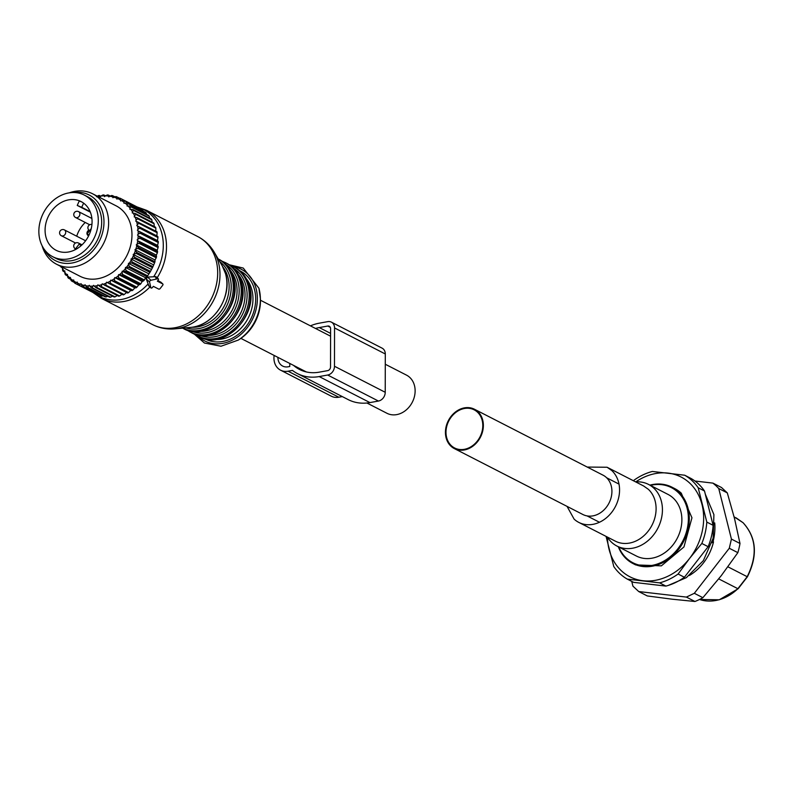 <?xml version="1.0" encoding="UTF-8"?>
<svg xmlns="http://www.w3.org/2000/svg" width="794" height="794" viewBox="0 0 794 794"><rect width="100%" height="100%" fill="white"/><g stroke="black" fill="none" stroke-linecap="round" stroke-linejoin="round"><path stroke-width="1.19" d="M385.279 364.248L406.518 375.135A21.438 17.518 117.1 0 1 414.408 396.633A21.438 17.518 117.1 0 1 396.702 414.617A21.438 17.518 117.1 0 1 386.956 413.287L366.917 403.005M464.361 449.315A21.438 17.518 117.1 0 1 454.615 447.985A21.438 17.518 117.1 0 1 446.714 426.477A21.438 17.518 117.1 0 1 464.43 408.493A21.438 17.518 117.1 0 1 474.177 409.833A21.438 17.518 117.1 0 1 482.077 431.331A21.438 17.518 117.1 0 1 464.361 449.315M274.138 355.434A16.485 13.478 -62.9 0 0 280.57 370.173A16.485 13.478 -62.9 0 0 288.063 371.205L292.44 370.411A47.868 39.114 -62.9 0 0 297.422 373.577L348.169 399.6A47.868 39.114 -62.9 0 0 369.935 402.588L378.43 401.049A7.91 6.471 -62.9 0 0 385.229 392.286L385.298 353.975A7.91 6.471 -62.9 0 0 382.113 348.159L331.376 322.136A7.91 6.471 -62.9 0 0 327.773 321.639L319.277 323.178A47.868 39.114 -62.9 0 0 310.414 325.858M342.313 396.593L338.81 397.228L288.063 371.205M280.57 370.173L331.316 396.196A16.485 13.478 -62.9 0 0 338.81 397.228M378.43 401.049L327.684 375.026A7.91 6.471 -62.9 0 0 334.482 366.262L334.552 327.952A7.91 6.471 -62.9 0 0 331.376 322.136M327.684 375.026L319.188 376.564A47.868 39.114 -62.9 0 1 297.422 373.577M277.9 357.36A11.87 9.697 -62.9 0 0 282.674 366.074A11.87 9.697 -62.9 0 0 288.073 366.808L289.77 366.5L289.78 363.454M306.087 371.89L293.74 365.478M293.74 365.548A43.253 35.343 -62.9 0 0 299.527 369.468A43.253 35.343 -62.9 0 0 319.188 372.168L327.684 370.629A3.295 2.7 -62.9 0 0 330.522 366.977L330.592 328.666A3.295 2.7 -62.9 0 0 329.262 326.245A3.295 2.7 -62.9 0 0 327.763 326.036L319.267 327.575A43.253 35.343 -62.9 0 0 315.516 328.468M715.94 485.68L718.739 488.509L727.304 492.895L721.508 487.516L712.943 483.119L715.94 485.68M712.943 483.119L694.949 481.025M631.736 581.387L632.937 586.161L638.733 591.55L686.383 597.088L694.323 593.297L729.289 548.257L731.423 539.076L718.739 488.509M689.371 575.501A45.506 37.189 -62.9 0 0 713.508 541.905M731.423 539.076L739.988 543.473L734.549 518.651L727.304 492.895M686.383 597.088L694.949 601.485L672.032 599.182L647.299 595.947L638.733 591.55M694.949 601.485A65.962 53.893 -62.9 0 0 702.889 597.684L694.323 593.297M702.889 597.684L721.28 575.64L737.854 552.654L729.289 548.257M737.854 552.654A65.962 53.893 -62.9 0 0 739.988 543.473M567.055 506.383L574.102 519.107A30.996 25.329 -62.9 0 0 578.806 522.412A30.996 25.329 -62.9 0 0 613.742 509.44A30.996 25.329 -62.9 0 0 611.797 470.554L607.092 467.249L587.223 467.061M578.806 522.412L615.34 541.151A30.996 25.329 -62.9 0 0 650.286 528.169A30.996 25.329 -62.9 0 0 648.341 489.293L643.636 485.988L607.092 467.249M635.637 481.879A34.628 28.296 117.1 0 1 648.509 484.409A34.628 28.296 117.1 0 1 653.77 488.102A34.628 28.296 117.1 0 1 655.943 531.533A34.628 28.296 117.1 0 1 616.908 546.034A34.628 28.296 117.1 0 1 611.658 542.342A34.628 28.296 117.1 0 1 607.35 537.052M616.908 546.034L636.351 556.008A34.628 28.296 -62.9 0 0 675.386 541.508A34.628 28.296 -62.9 0 0 673.213 498.066A34.628 28.296 -62.9 0 0 667.952 494.384L648.509 484.409M618.804 547.006A42.211 34.489 -62.9 0 0 626.486 558.251A42.211 34.489 -62.9 0 0 677.729 548.972A42.211 34.489 -62.9 0 0 677.828 492.131A42.211 34.489 -62.9 0 0 650.405 485.382M649.909 485.124A42.876 35.035 117.1 0 1 672.052 487.218A42.876 35.035 117.1 0 1 678.562 491.784A42.876 35.035 117.1 0 1 681.252 545.567A42.876 35.035 117.1 0 1 632.927 563.512A42.876 35.035 117.1 0 1 626.426 558.946A42.876 35.035 117.1 0 1 618.308 546.748M632.927 563.512L635.637 564.901L661.362 565.854L683.962 546.947L691.951 517.787L681.272 493.173A42.876 35.035 -62.9 0 0 674.761 488.608L672.052 487.218M607.43 537.181A56.066 45.814 -62.9 0 0 609.028 549.16A56.066 45.814 -62.9 0 0 621.444 570.836A56.066 45.814 -62.9 0 0 643.001 580.742A56.066 45.814 -62.9 0 0 689.51 558.51A56.066 45.814 -62.9 0 0 702.045 504.696A56.066 45.814 -62.9 0 0 689.629 483.02A56.066 45.814 -62.9 0 0 668.072 473.105A56.066 45.814 -62.9 0 0 635.796 481.869M633.473 480.777L633.88 480.291A59.361 48.503 117.1 0 1 652.36 471.457L684.696 475.219A59.361 48.503 117.1 0 1 692.09 480.668A59.361 48.503 117.1 0 1 698.194 487.764L706.809 522.085A59.361 48.503 117.1 0 1 701.827 543.463L689.51 558.51L678.096 574.022A59.361 48.503 117.1 0 1 659.625 582.856L627.28 579.104A59.361 48.503 117.1 0 1 619.896 573.655A59.361 48.503 117.1 0 1 613.792 566.549L606.05 536.387M706.809 522.085L713.121 525.32L704.506 491L698.194 487.764M678.096 574.022L684.408 577.258L708.139 546.699L701.827 543.463M708.139 546.699A59.361 48.503 -62.9 0 0 713.121 525.32M704.506 491A59.361 48.503 -62.9 0 0 698.402 483.903A59.361 48.503 -62.9 0 0 691.008 478.454L684.696 475.219M659.625 582.856L665.938 586.091L633.592 582.339L627.28 579.104M665.938 586.091A59.361 48.503 -62.9 0 0 684.408 577.258M714.729 522.918A50.131 40.96 117.1 0 1 713.062 541.677L711.93 542.759M718.729 578.886L737.874 588.701L747.194 576.702L727.919 566.817M747.194 576.702L747.194 576.702C757.744 555.393 756.364 537.379 743.025 522.68L736.038 517.807M477.829 411.6A22.093 18.054 117.1 0 1 479.219 439.32A22.093 18.054 117.1 0 1 454.317 448.57A22.093 18.054 117.1 0 1 450.962 446.208A22.093 18.054 117.1 0 1 449.573 418.498A22.093 18.054 117.1 0 1 474.475 409.247A22.093 18.054 117.1 0 1 477.829 411.6M474.475 409.247L603.033 475.169A22.093 18.054 117.1 0 1 606.388 477.522A22.093 18.054 117.1 0 1 607.777 505.242A22.093 18.054 117.1 0 1 582.865 514.492L454.317 448.57M84.372 195.116L87.757 196.852A34.628 28.296 117.1 0 1 97.593 239.669A34.628 28.296 117.1 0 1 57.654 259.172A34.628 28.296 117.1 0 1 56.156 258.477L52.771 256.74A34.628 28.296 117.1 0 1 42.945 213.923A34.628 28.296 117.1 0 1 82.874 194.411A34.628 28.296 117.1 0 1 84.372 195.116A34.628 28.296 117.1 0 1 94.208 237.932A34.628 28.296 117.1 0 1 54.27 257.445A34.628 28.296 117.1 0 1 52.771 256.74M57.267 250.835A27.373 22.371 117.1 0 1 56.086 250.279A27.373 22.371 117.1 0 1 48.315 216.434A27.373 22.371 117.1 0 1 79.876 201.011A27.373 22.371 117.1 0 1 81.067 201.567A27.373 22.371 117.1 0 1 88.839 235.411A27.373 22.371 117.1 0 1 57.267 250.835M83.598 203.145L81.722 207.313L77.246 205.428L79.221 201.061A27.373 22.371 117.1 0 1 81.574 201.884A27.373 22.371 117.1 0 1 81.901 202.023M76.7 236.205A27.373 22.371 117.1 0 1 85.236 222.459M91.141 218.072A27.373 22.371 117.1 0 1 91.796 217.715M88.73 235.629L87.588 235.044A13.19 10.779 117.1 0 1 88.471 236.146M87.588 235.044A2.968 2.422 117.1 0 1 88.978 230.151M91.26 228.563L87.271 233.704L88.918 235.242M90.139 211.621L81.722 207.313M81.584 245.237L79.241 244.036L74.606 250.001M81.057 245.723L79.241 244.036M90.347 212.137L77.246 205.428M119.626 295.983A48.146 39.343 -62.9 0 1 118.673 296.212L100.411 286.842A48.146 39.343 -62.9 0 0 101.354 286.614L119.626 295.983L122.326 294.058M62.676 267.38L62.428 268.273A46.826 38.271 -62.9 0 0 63.937 270.913L64.91 270.962L64.701 272.074A46.826 38.271 -62.9 0 0 66.488 274.456L67.48 274.387L67.381 275.498A46.826 38.271 -62.9 0 0 69.425 277.592L70.418 277.404L70.428 278.496A46.826 38.271 -62.9 0 0 72.711 280.292L73.693 279.974L73.812 281.046A46.826 38.271 -62.9 0 0 76.293 282.515L77.266 282.078L77.494 283.111A46.826 38.271 -62.9 0 0 80.154 284.222L81.087 283.686L81.415 284.659A46.826 38.271 -62.9 0 0 84.224 285.413L85.117 284.768L85.544 285.681A46.826 38.271 -62.9 0 0 88.462 286.068L89.295 285.324L89.831 286.158A46.826 38.271 -62.9 0 0 92.809 286.177L93.593 285.344L94.208 286.088A46.826 38.271 -62.9 0 0 97.225 285.731L97.93 284.828L100.411 286.842M97.225 285.731L96.808 287.497A48.146 39.343 117.1 0 1 95.856 287.607L94.208 286.088M117.978 295.1L115.07 296.867L96.808 287.497M109.602 297.184A48.146 39.343 -62.9 0 0 110.545 297.184L92.273 287.815A48.146 39.343 -62.9 0 1 91.33 287.815L109.602 297.184M107.785 296.251L106.088 296.946L87.816 287.577L88.462 286.068M85.544 285.681L86.903 287.458L105.175 296.827A48.146 39.343 -62.9 0 0 106.088 296.946M103.051 295.735L101.771 296.142L83.499 286.773L84.224 285.413M81.415 284.659L82.616 286.535L100.888 295.904A48.146 39.343 -62.9 0 0 101.771 296.142M98.377 294.614L79.36 285.423L80.154 284.222M77.494 283.111L78.527 285.066L96.799 294.435A48.146 39.343 -62.9 0 0 97.632 294.792M93.781 292.897L75.46 283.527L76.293 282.515M136.131 287.825A48.146 39.343 -62.9 0 0 136.697 287.388A48.146 39.343 -62.9 0 0 136.975 287.17L118.703 277.801A48.146 39.343 117.1 0 1 118.435 278.019A48.146 39.343 -62.9 0 1 117.869 278.456L136.131 287.825L134.841 287.865L132.876 290.118L114.604 280.748L114.455 278.684A46.826 38.271 -62.9 0 1 111.646 280.451L113.721 281.304A48.146 39.343 -62.9 0 0 114.604 280.748M98.635 285.473A46.826 38.271 117.1 0 0 101.652 284.748L102.277 283.776L103.051 284.321A46.826 38.271 -62.9 0 0 106.039 283.23L106.575 282.207L127.665 293.046A48.146 39.343 -62.9 0 0 128.578 292.589L130.802 290.415L131.993 290.673A48.146 39.343 -62.9 0 0 132.876 290.118M126.613 292.48L124.152 294.554L105.88 285.185L106.039 283.23M103.051 284.321L123.209 294.892A48.146 39.343 -62.9 0 0 124.152 294.554M95.856 287.607L114.118 296.976A48.146 39.343 -62.9 0 0 115.07 296.867M112.559 296.172L110.545 297.184M101.652 284.748L101.354 286.614M107.408 282.644A46.826 38.271 -62.9 0 0 110.326 281.195L110.316 283.22L128.578 292.589M130.802 290.415L110.763 280.133L110.326 281.195M110.763 280.133L111.646 280.451M134.841 287.865L114.793 277.582L114.455 278.684M114.793 277.582L115.725 277.791A46.826 38.271 -62.9 0 0 117.214 276.669A46.826 38.271 -62.9 0 0 118.395 275.707L118.703 277.801M156.825 235.887L136.786 225.605L137.342 224.593A46.826 38.271 -62.9 0 0 136.598 221.476L156.924 231.739A48.146 39.343 -62.9 0 1 157.152 232.721L156.825 235.887L157.837 236.523A48.146 39.343 -62.9 0 1 157.966 237.545L157.42 240.562L158.254 241.475A48.146 39.343 -62.9 0 1 158.284 242.527L157.53 245.366L158.175 246.537A48.146 39.343 -62.9 0 1 158.095 247.599L157.162 250.239L157.589 251.648A48.146 39.343 -62.9 0 1 157.411 252.72L156.319 255.122L156.517 256.75A48.146 39.343 -62.9 0 1 156.229 257.812L155.009 259.966L154.959 261.782A48.146 39.343 -62.9 0 1 154.582 262.824L152.944 266.685A48.146 39.343 -62.9 0 1 152.468 267.677L150.493 271.379A48.146 39.343 -62.9 0 1 149.927 272.342L147.634 275.836A48.146 39.343 -62.9 0 1 146.979 276.729L145.54 277.711L144.399 279.984A48.146 39.343 -62.9 0 1 143.674 280.808L142.245 281.483L140.826 283.776A48.146 39.343 -62.9 0 1 140.042 284.52L138.672 284.877L118.624 274.595L118.395 275.707M118.624 274.595L119.586 274.674A46.826 38.271 -62.9 0 0 122.078 272.312L122.564 274.406A48.146 39.343 117.1 0 1 121.78 275.151L140.042 284.52M142.245 281.483L122.207 271.201L122.078 272.312M122.207 271.201L123.189 271.161A46.826 38.271 -62.9 0 0 125.472 268.541L126.127 270.615A48.146 39.343 117.1 0 1 125.412 271.439L143.674 280.808M145.54 277.711L125.492 267.439L125.472 268.541M125.492 267.439L126.484 267.27A46.826 38.271 -62.9 0 0 128.539 264.432L129.362 266.466A48.146 39.343 117.1 0 1 128.717 267.36L146.979 276.729M148.488 273.632L128.449 263.35L128.539 264.432M128.449 263.35L129.432 263.072A46.826 38.271 -62.9 0 0 131.228 260.035L132.221 262.01A48.146 39.343 117.1 0 1 131.655 262.973L149.927 272.342M151.068 269.275L131.03 258.993L131.228 260.035M131.03 258.993L132.002 258.596A46.826 38.271 -62.9 0 0 133.521 255.41L134.672 257.316A48.146 39.343 117.1 0 1 134.196 258.318L152.468 267.677M153.252 264.7L133.213 254.427L133.521 255.41M133.213 254.427L134.156 253.911A46.826 38.271 -62.9 0 0 135.377 250.616L136.697 252.413A48.146 39.343 117.1 0 1 136.31 253.455L154.582 262.824M155.009 259.966L134.97 249.683L135.377 250.616M134.97 249.683L135.873 249.068A46.826 38.271 -62.9 0 0 136.776 245.703L138.245 247.381A48.146 39.343 117.1 0 1 137.967 248.443L156.229 257.812M156.319 255.122L136.27 244.85L136.776 245.703M136.27 244.85L137.124 244.125A46.826 38.271 -62.9 0 0 137.709 240.731L139.327 242.279A48.146 39.343 117.1 0 1 139.139 243.351L157.411 252.72M157.162 250.239L137.709 240.731M137.114 239.957L137.908 239.153A46.826 38.271 -62.9 0 0 138.166 235.758L139.903 237.168A48.146 39.343 117.1 0 1 139.823 238.23L158.095 247.599M157.53 245.366L138.166 235.758M137.481 235.084L138.206 234.2A46.826 38.271 -62.9 0 0 138.126 230.856L139.992 232.106A48.146 39.343 117.1 0 1 140.012 233.158L158.284 242.527M157.42 240.562L138.126 230.856M137.372 230.28L138.017 229.327A46.826 38.271 -62.9 0 0 137.6 226.072L139.565 227.153A48.146 39.343 117.1 0 1 139.694 228.176L157.966 237.545M136.786 225.605L137.6 226.072M97.861 196.465A46.826 38.271 -62.9 0 1 99.597 196.187L100.262 196.882L100.997 196.019A46.826 38.271 -62.9 0 1 104.014 195.84L104.58 196.634L105.394 195.85A46.826 38.271 -62.9 0 1 108.341 196.049L108.828 196.922L109.691 196.227A46.826 38.271 -62.9 0 1 112.559 196.803L112.937 197.746L113.86 197.15A46.826 38.271 -62.9 0 1 116.589 198.093L116.877 199.096L117.82 198.609A46.826 38.271 -62.9 0 1 120.4 199.899L120.579 200.951L121.551 200.574A46.826 38.271 -62.9 0 1 123.933 202.212L124.003 203.294L124.995 203.036A46.826 38.271 -62.9 0 1 127.159 204.991L127.119 206.093L128.112 205.964A46.826 38.271 -62.9 0 1 130.027 208.207L129.879 209.318L130.851 209.308A46.826 38.271 -62.9 0 1 132.509 211.819L132.251 212.931L133.203 213.04A46.826 38.271 -62.9 0 1 134.563 215.789L134.206 216.881L135.129 217.109A46.826 38.271 -62.9 0 1 136.181 220.067L135.724 221.119L136.598 221.476M61.743 266.893A46.826 38.271 -62.9 0 0 61.793 267.002L60.999 267.082L62.537 267.876M42.112 245.783A39.571 32.336 -62.9 0 0 56.612 264.263L79.956 276.233A39.571 32.336 -62.9 0 0 114.237 271.141A39.571 32.336 -62.9 0 0 116.063 205.805L92.719 193.835A39.571 32.336 -62.9 0 0 69.257 192.853M89.831 286.158L91.33 287.815M86.903 287.458A48.146 39.343 -62.9 0 0 87.816 287.577M82.616 286.535A48.146 39.343 -62.9 0 0 83.499 286.773M78.527 285.066A48.146 39.343 -62.9 0 0 79.36 285.423M73.812 281.046L74.676 283.071A48.146 39.343 -62.9 0 0 75.46 283.527M72.711 280.292L71.837 281.136L74.408 282.446M70.428 278.496L71.123 280.57A48.146 39.343 -62.9 0 0 71.837 281.136M69.425 277.592L68.542 278.247L70.716 279.359M67.381 275.498L67.907 277.582A48.146 39.343 -62.9 0 0 68.542 278.247M66.488 274.456L65.614 274.923L67.47 275.865M64.701 272.074L65.058 274.168A48.146 39.343 -62.9 0 0 65.614 274.923M63.937 270.913L63.093 271.181L64.711 272.014M62.428 268.273L62.617 270.347A48.146 39.343 -62.9 0 0 63.093 271.181M60.681 266.357A48.146 39.343 -62.9 0 0 60.999 267.082M142.781 210.221A48.146 39.343 -62.9 0 0 142.027 209.705L123.755 200.336A48.146 39.343 117.1 0 1 124.509 200.852L142.781 210.221L143.128 211.144M146.175 212.971A48.146 39.343 -62.9 0 0 145.491 212.355L127.219 202.986A48.146 39.343 117.1 0 1 127.903 203.601L146.175 212.971L146.602 214.44M149.212 216.176A48.146 39.343 -62.9 0 0 148.607 215.462L130.335 206.093A48.146 39.343 117.1 0 1 130.941 206.807L149.212 216.176L149.619 218.122M151.853 219.799A48.146 39.343 -62.9 0 0 151.336 219.005L133.064 209.636A48.146 39.343 117.1 0 1 133.59 210.43L151.853 219.799L152.16 222.171M154.086 223.799A48.146 39.343 -62.9 0 0 153.649 222.925L135.387 213.566A48.146 39.343 117.1 0 1 135.814 214.43L154.086 223.799L154.254 227.163M155.852 228.126A48.146 39.343 -62.9 0 0 155.525 227.193L137.253 217.824A48.146 39.343 117.1 0 1 137.58 218.757L155.852 228.126L155.763 231.401M138.672 284.877L136.975 287.17M115.725 277.791L117.869 278.456M131.993 290.673L113.721 281.304M109.393 283.676A48.146 39.343 -62.9 0 0 110.316 283.22M104.937 285.522A48.146 39.343 -62.9 0 0 105.88 285.185M92.809 286.177L92.273 287.815M119.586 274.674L121.78 275.151M140.826 283.776L122.564 274.406M123.189 271.161L125.412 271.439M144.399 279.984L126.127 270.615M126.484 267.27L128.717 267.36M147.634 275.836L129.362 266.466M129.432 263.072L131.655 262.973M150.493 271.379L132.221 262.01M132.002 258.596L134.196 258.318M152.944 266.685L134.672 257.316M134.156 253.911L136.31 253.455M154.959 261.782L136.697 252.413M135.873 249.068L137.967 248.443M156.517 256.75L138.245 247.381M137.124 244.125L139.139 243.351M157.589 251.648L139.327 242.279M137.908 239.153L139.823 238.23M158.175 246.537L139.903 237.168M138.206 234.2L140.012 233.158M158.254 241.475L139.992 232.106M138.017 229.327L139.694 228.176M157.837 236.523L139.565 227.153M157.152 232.721L138.89 223.352L137.342 224.593M138.652 222.37A48.146 39.343 117.1 0 1 138.89 223.352M136.181 220.067L137.58 218.757M135.129 217.109L137.253 217.824M134.563 215.789L135.814 214.43M133.203 213.04L135.387 213.566M132.509 211.819L133.59 210.43M130.851 209.308L133.064 209.636M130.027 208.207L130.941 206.807M128.112 205.964L130.335 206.093M127.159 204.991L127.903 203.601M124.995 203.036L127.219 202.986M123.933 202.212L124.509 200.852M121.551 200.574L123.755 200.336M139.069 207.968L120.807 198.599L120.4 199.899M117.82 198.609L119.993 198.192A48.146 39.343 117.1 0 1 120.658 198.52A48.146 39.343 117.1 0 1 120.807 198.599M119.576 198.272L116.827 196.862L116.589 198.093M113.86 197.15L115.964 196.565A48.146 39.343 117.1 0 1 116.827 196.862M114.941 196.852L112.629 195.671L112.559 196.803M109.691 196.227L111.726 195.493A48.146 39.343 117.1 0 1 112.629 195.671M110.227 196.039L108.262 195.026L108.341 196.049M105.394 195.85L107.339 194.967A48.146 39.343 117.1 0 1 108.262 195.026M105.473 195.81L103.786 194.947L104.014 195.84M100.997 196.019L102.843 195.006A48.146 39.343 117.1 0 1 103.786 194.947M100.808 196.237L99.24 195.433L99.597 196.187M96.57 196.733L98.287 195.612A48.146 39.343 117.1 0 1 99.24 195.433M56.612 264.263A39.571 32.336 -62.9 0 0 90.893 259.172A39.571 32.336 -62.9 0 0 92.719 193.835M73.415 192.515A36.911 30.162 117.1 0 1 103.141 214.132A36.911 30.162 117.1 0 1 87.429 255.926A36.911 30.162 117.1 0 1 44.275 249.356M162.641 285.334A1.32 0.744 132.9 0 0 162.859 284.024A1.32 0.744 132.9 0 0 162.77 283.954L157.351 281.185L158.125 280.183A1.32 0.744 132.9 0 0 158.353 278.873A1.32 0.744 132.9 0 0 157.808 278.773L150.969 280.262A1.32 0.744 132.9 0 0 149.58 282.059L150.86 287.716A1.32 0.744 132.9 0 0 150.999 287.964A1.32 0.744 132.9 0 0 152.567 287.339L153.341 286.346L158.76 289.125A1.32 0.744 132.9 0 0 160.239 288.44L162.641 285.334M157.837 280.57L160.874 282.198M137.64 207.234A48.791 39.869 117.1 0 1 161.629 232.672A48.791 39.869 117.1 0 1 153.659 276.759L156.051 276.739L158.353 278.873M157.808 278.773L155.445 276.57L155.971 278.188M153.659 276.759L147.575 277.106L146.185 278.893L149.58 282.059M148.954 285.949L146.185 278.893M385.298 353.975L334.552 327.952M385.229 392.286L334.482 366.262M369.935 402.588L319.188 376.564M330.582 333.381L319.267 327.575M330.304 327.346L327.763 326.036M738.102 588.781L719.285 599.788L699.484 599.48A44.851 36.653 -62.9 0 0 737.874 588.701M79.599 244.215A3.295 2.7 -62.9 0 0 78.507 243.033A3.295 3.295 0 0 0 73.812 245.157A3.295 3.295 0 0 0 75.48 248.889M65.594 233.218A3.295 2.7 -62.9 0 0 64.383 229.893A3.295 3.295 0 0 0 59.679 232.017A3.295 3.295 0 0 0 61.376 235.758A3.295 2.7 -62.9 0 0 65.594 233.218M79.777 214.956A3.295 2.7 -62.9 0 0 78.566 211.631A3.295 3.295 0 0 0 73.862 213.755A3.295 3.295 0 0 0 75.559 217.496A3.295 2.7 -62.9 0 0 79.777 214.956M160.706 282.039L162.77 283.954M147.575 277.106L150.969 280.262M148.498 285.522L150.86 287.716M157.162 277.771A49.466 40.425 117.1 0 0 164.815 233.734A49.466 40.425 117.1 0 0 146.612 210.35L197.795 236.592A49.466 40.425 117.1 0 1 215.988 259.975A49.466 40.425 117.1 0 1 200.813 313.501A49.466 40.425 117.1 0 1 152.647 324.627L101.473 298.385A49.466 40.425 117.1 0 0 149.917 286.962M222.28 265.93L225.605 273.851C232.751 296.301 213.298 326.284 190.758 327.396A38.916 31.8 -62.9 0 0 225.556 273.751A38.916 31.8 -62.9 0 0 222.28 265.93L214.241 252.244A48.503 39.631 117.1 0 1 218.33 261.99A48.503 39.631 117.1 0 1 174.958 328.855C167.077 329.56 159.634 328.15 152.647 324.627M148.021 284.024A48.791 39.869 117.1 0 1 93.573 292.817M222.866 266.973A36.276 29.646 117.1 0 1 227.878 277.156A36.276 29.646 117.1 0 1 191.95 327.267M219.74 261.613A37.596 30.718 117.1 0 1 229.923 277.096A37.596 30.718 117.1 0 1 220.146 315.873A37.596 30.718 117.1 0 1 185.766 327.862M218.896 259.281L218.152 258.894A38.916 31.8 117.1 0 1 231.967 277.037A38.916 31.8 117.1 0 1 220.266 318.89A38.916 31.8 117.1 0 1 182.64 328.15L183.384 328.537A38.916 31.8 117.1 0 0 221.278 319.774A38.916 31.8 117.1 0 0 233.208 277.672A38.916 31.8 117.1 0 0 218.896 259.281C226.141 263.142 231.004 269.364 233.486 277.969C243.292 307.159 207.899 343.137 183.384 328.537M230.518 270.665A36.276 29.646 117.1 0 1 235.828 281.235A36.276 29.646 117.1 0 1 199.413 331.326M225.893 264.452A37.596 30.718 117.1 0 1 237.872 281.175A37.596 30.718 117.1 0 1 227.223 320.925A37.596 30.718 117.1 0 1 191.662 331.197M222.122 261.236L225.595 262.715A38.916 31.8 117.1 0 1 239.917 281.116A38.916 31.8 117.1 0 1 227.977 323.218A38.916 31.8 117.1 0 1 190.084 331.971L186.858 330.016M225.595 262.715L226.846 263.36A38.916 31.8 117.1 0 1 241.158 281.751A38.916 31.8 117.1 0 1 229.228 323.853A38.916 31.8 117.1 0 1 191.334 332.607L190.084 331.971M238.468 274.744A36.276 29.646 117.1 0 1 243.778 285.304A36.276 29.646 117.1 0 1 207.363 335.396M233.843 268.531A37.596 30.718 117.1 0 1 245.822 285.245A37.596 30.718 117.1 0 1 235.173 324.994A37.596 30.718 117.1 0 1 199.612 335.276M230.071 265.315L233.545 266.794A38.916 31.8 117.1 0 1 247.867 285.185A38.916 31.8 117.1 0 1 235.927 327.297A38.916 31.8 117.1 0 1 198.034 336.051L194.808 334.095M233.545 266.794L234.796 267.429A38.916 31.8 117.1 0 1 249.108 285.83A38.916 31.8 117.1 0 1 237.178 327.932A38.916 31.8 117.1 0 1 199.284 336.686L198.034 336.051M246.418 278.823A36.276 29.646 117.1 0 1 251.728 289.383A36.276 29.646 117.1 0 1 215.313 339.475M239.768 270.734A38.251 31.264 117.1 0 1 254.368 289.076A38.251 31.264 117.1 0 1 242.388 330.721A38.251 31.264 117.1 0 1 204.862 338.8M233.158 266.595A40.236 32.882 117.1 0 1 256.005 288.252A40.236 32.882 117.1 0 1 239.957 335.167A40.236 32.882 117.1 0 1 197.646 335.842M258.933 288.321A41.943 34.281 117.1 0 1 260.323 297.174A41.943 34.281 117.1 0 1 238.329 340.06L220.99 346.234L204.445 343.038L193.885 333.758M238.329 340.06L239.808 339.107A39.283 32.097 -62.9 0 0 260.412 298.931L258.923 288.252L243.272 268.074L229.268 264.759M240.89 338.383L306.345 371.949M260.452 300.231L330.582 336.19M587.064 515.901L599.45 522.254M606.626 477.76L619.012 484.112M643.239 583.461L665.104 586.002M668.181 585.446L686.373 577.635L703.355 560.633L713.151 538.223L713.905 514.601L705.31 494.196M747.432 576.762C757.952 555.512 756.513 537.508 743.124 522.75L734.083 516.805M747.412 576.801L738.142 588.741M82.02 244.83L78.507 243.033M85.603 240.771L64.383 229.893M75.529 243.014L61.376 235.758M91.896 218.459L78.566 211.631M89.712 224.752L75.559 217.496M91.935 224.494A3.295 3.295 0 0 0 89.662 230.627M138.92 207.889L120.658 198.52M160.805 282.108L162.859 284.024M148.667 285.79L150.999 287.964M214.241 252.244C210.212 245.435 204.733 240.215 197.795 236.592M146.612 210.35L136.975 206.897M92.948 292.5L101.473 298.385M190.758 327.396L174.958 328.855M226.846 263.36C234.091 267.211 238.954 273.444 241.436 282.049C251.241 311.228 215.859 347.216 191.334 332.607M234.796 267.429C242.041 271.29 246.904 277.523 249.385 286.128C259.191 315.307 223.809 351.295 199.284 336.686M239.808 339.107C253.584 329.252 260.442 315.863 260.412 298.931"/></g></svg>
